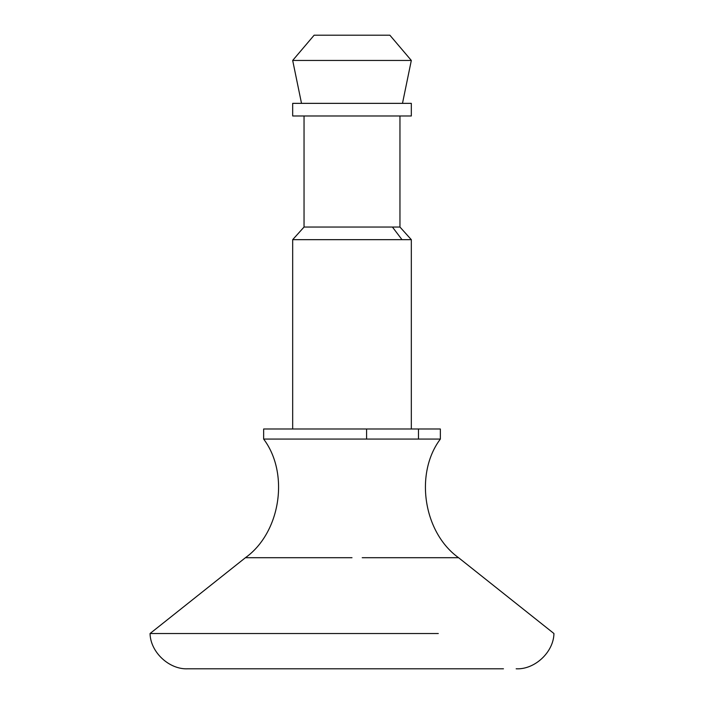 <?xml version="1.0" encoding="UTF-8"?>
<svg xmlns="http://www.w3.org/2000/svg" width="704" height="704" viewBox="0 0 704 704"><rect width="100%" height="100%" fill="white"/><g stroke="black" fill="none" stroke-linecap="round" stroke-linejoin="round"><path stroke-width="1.06" d="M344.995 60.447L411.321 60.447L389.866 35.2L314.134 35.2L292.679 60.447L344.995 60.447M346.042 103.356L402.486 103.356L411.321 60.447M344.995 103.356L411.321 103.356L411.321 115.975L292.679 115.975L292.679 103.356L344.995 103.356M304.04 115.975L304.04 227.049L399.96 227.049L399.96 115.975M304.04 227.049L292.679 239.668L411.321 239.668L399.96 227.049M418.484 439.076L440.352 439.076L440.352 428.991L263.648 428.991L263.648 439.076L418.484 439.076L418.484 428.991M352 557.709L245.423 557.709L150.058 633.521L438.302 633.521M150.058 633.521C150.366 652.142 169.268 669.777 187.836 668.8L503.457 668.8M392.436 227.049L402.01 239.668M366.582 439.076L366.582 428.991M362.217 557.709L458.577 557.709L553.942 633.521C553.634 652.142 534.732 669.777 516.164 668.8M292.679 60.447L301.514 103.356M411.321 428.991L411.321 239.668M292.679 239.668L292.679 428.991M440.352 439.076C414.374 473.554 423.474 532.638 458.577 557.709M245.423 557.709C280.526 532.638 289.626 473.554 263.648 439.076"/></g></svg>
